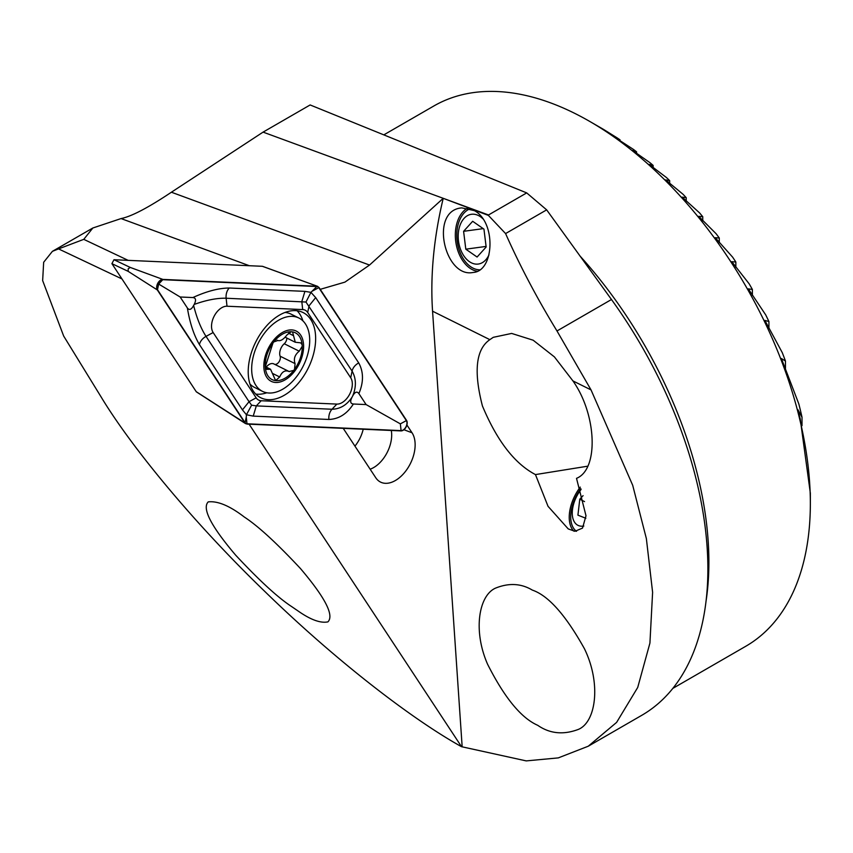 <?xml version="1.0" encoding="UTF-8"?>
<svg xmlns="http://www.w3.org/2000/svg" width="853" height="853" viewBox="0 0 853 853"><rect width="100%" height="100%" fill="white"/><g stroke="black" fill="none" stroke-linecap="round" stroke-linejoin="round"><path stroke-width="1.28" d="M383.818 134.87L433.814 106.007A311.931 180.09 60 0 1 589.786 121.457L589.786 121.457A311.931 180.09 60 0 1 810.35 503.483A311.931 180.09 60 0 1 745.746 646.286L672.857 688.371M320.227 289.338L344.911 282.13L369.53 265.048L443.229 198.322L263.087 132.119L310.14 104.951L526.706 192.906L546.656 209.859L611.473 299.51A319.726 184.6 60 0 1 641.659 715.379L588.261 746.215L558.299 757.89L526.226 760.897L461.526 746.695L249.097 424.176M546.656 209.859L505.584 233.573L488.396 215.404L443.229 198.322A311.931 192.213 116.4 0 0 432.567 311.206L462.134 746.354M343.226 428.345L375.768 477.744A29.972 18.467 116.4 0 0 379.468 481.476A29.972 18.467 116.4 0 0 407.35 468.809A29.972 18.467 116.4 0 0 412.031 432.77L406.892 424.975M535.257 474.481L535.46 474.588C514.658 463.691 496.979 440.809 482.425 405.943C473.49 371.29 475.953 349.197 489.846 339.654L493.247 337.33L511.64 333.427L533.157 340.208L554.407 356.895L572.939 380.918C596.876 414.75 598.881 469.502 576.511 478.341L586 515.766L582.535 528.082L574.965 531.291L568.237 528.913L548.031 506.309L535.46 474.588L587.472 466.228M537.71 725.306C521.172 718.023 504.464 697.669 487.585 664.242C472.765 630.516 478.864 595.341 495.572 588.112C508.91 582.748 521.162 583.409 532.325 590.095C548.34 595.543 565.699 615.077 584.412 648.685C601.312 683.242 596.151 722.011 578.398 729.39C563.385 735.062 549.812 733.697 537.71 725.306M603.497 129.645L603.497 129.379A294.775 170.184 -120 0 0 601.919 128.462L589.786 121.457M620.046 140.809L620.046 139.839A294.775 170.184 -120 0 0 616.868 137.706L603.497 129.379M636.583 153.476L636.583 151.823A294.775 170.184 -120 0 0 633.416 149.403L615.983 138.069L620.046 139.839M653.131 167.689L653.131 165.397A294.775 170.184 -120 0 0 649.954 162.678L632.531 150.448L636.583 151.823M810.35 503.483L810.35 493.162L800.242 418.972L797.96 409.728L802.012 417.266A294.775 170.184 -120 0 0 798.834 403.959L781.412 358.516L785.464 361.075A294.775 170.184 -120 0 0 782.297 352.684L764.874 320.397L768.926 321.56A294.775 170.184 -120 0 0 765.749 314.949L748.326 288.868L752.378 289.455A294.775 170.184 -120 0 0 749.211 283.889L731.789 261.679L735.84 262.031A294.775 170.184 -120 0 0 732.663 257.19L715.24 237.71L719.292 238.019A294.775 170.184 -120 0 0 716.125 233.743L698.703 216.331L702.755 216.715A294.775 170.184 -120 0 0 699.588 212.909L682.155 197.15L686.217 197.683A294.775 170.184 -120 0 0 683.04 194.271L665.617 179.887L669.669 180.644A294.775 170.184 -120 0 0 666.502 177.584L649.069 164.362L653.131 165.397M298.347 611.174C310.748 619.832 320.611 623.394 327.925 621.869C334.312 615.408 325.164 597.633 300.48 568.567C276.767 543.158 258.054 525.992 244.353 517.057C229.798 505.872 217.76 500.807 208.228 501.884C201.852 508.345 211 526.12 235.684 555.186C259.387 580.594 278.099 597.772 291.811 606.696L298.347 611.174M768.926 328.128L768.926 321.56M785.464 368.421L785.464 361.075M802.012 425.668L802.012 417.266M669.669 183.555L669.669 180.644M686.217 201.191L686.217 197.683M702.755 220.81L702.755 216.715M719.292 242.7L719.292 238.019M735.84 267.309L735.84 262.031M752.378 295.362L752.378 289.455M474.428 210.648L461.804 207.887C429.102 210.318 444.52 278.441 473.084 272.459C494.26 271.446 496.446 222.409 474.428 210.648M505.584 233.573C520.095 266.221 537.241 298.678 556.988 330.964L591.033 389.906L632.702 485.304L646.361 538.563L652.609 592.291L649.922 643.087L637.724 687.443L616.612 722.395L588.261 746.215M354.944 446.14A27.296 16.815 116.4 0 0 363.218 429.23M391.292 430.477A27.296 16.815 -63.6 0 1 370.138 469.203M121.968 278.942L58.548 248.905L52.406 251.336L43.663 262.266L42.65 280.594L63.676 336.061L101.23 397.146C129.944 444.776 190.645 519.829 264.451 591.108C337.948 662.738 414.014 720.38 461.526 746.695M443.229 198.322L488.502 214.967L526.706 192.906M263.087 132.119L171.4 192.224C148.315 207.652 131.543 216.438 121.062 218.571L92.849 227.996L83.775 239.352L128.131 260.346M58.548 248.905L83.775 239.352M580.253 487.106A32.755 18.563 -63 0 0 573.77 531.11M477.253 271.254A32.755 21.485 82.2 0 1 455.886 242.497A32.755 21.485 82.2 0 1 467.689 208.047M581.106 489.441A25.11 14.234 -63 0 0 576.02 497.715A25.11 14.234 -63 0 0 583.825 526.045M583.068 495.657L579.784 499.186L577.918 515.159L585.851 518.272M580.818 488.641A31.188 17.678 -63 0 0 575.38 497.768A31.188 17.678 -63 0 0 576.521 531.312M584.54 501.617L579.784 499.186M482.841 218.741A25.11 16.474 -97.8 0 0 471.794 214.242A25.11 16.474 -97.8 0 0 461.068 250.686A25.11 16.474 -97.8 0 0 488.95 254.908M463.595 231.312L465.802 249.183L477.083 257.03L486.157 247.007L483.95 229.137L472.669 221.29L463.595 231.312L483.235 228.636M470.195 208.697A31.188 20.461 -97.8 0 0 457.357 242.487A31.188 20.461 -97.8 0 0 479.749 269.836M486.082 246.421L465.802 249.183M268.418 399.694A47.565 29.311 116.4 0 0 310.759 362.429A47.565 29.311 116.4 0 0 303.082 312.55A47.565 29.311 116.4 0 0 255.676 342.117A47.565 29.311 116.4 0 0 260.773 397.765A47.565 29.311 116.4 0 0 268.418 399.694M213.143 332.531L256.156 397.839A15.599 9.607 116.4 0 0 261.167 400.739L336.85 404.087A15.599 9.607 116.4 0 0 349.602 394.31A15.599 9.607 116.4 0 0 350.711 377.783L307.688 312.475A15.599 9.607 116.4 0 0 302.687 309.575L227.005 306.227A15.599 9.607 116.4 0 0 214.252 316.005A15.599 9.607 116.4 0 0 213.143 332.531L206.031 336.381L249.055 401.688L251.614 405.175L256.316 405.889L261.167 400.739M262.553 266.328L317.7 286.384L262.361 266.296L113.971 259.728L130.242 267.426L128.185 268.812L128.163 271.35L157.315 289.935L244.907 422.928L246.901 424.08L400.995 430.904A6.238 3.849 116.4 0 0 406.103 426.99A6.238 3.849 116.4 0 0 406.54 420.38L318.947 287.386L316.953 286.235L162.859 279.411A6.238 3.849 116.4 0 0 157.752 283.324A6.238 3.849 116.4 0 0 157.315 289.935M246.901 424.08L244.736 422.683M128.163 271.35L111.903 263.652L196.254 391.719L244.907 422.928M111.903 263.652L113.971 259.728M245.088 422.683A5.928 3.657 116.4 0 0 246.997 423.792L401.081 430.616A5.928 3.657 116.4 0 0 405.932 426.895A5.928 3.657 116.4 0 0 406.359 420.614L318.766 287.632A5.928 3.657 116.4 0 0 316.858 286.533L162.763 279.699A5.928 3.657 116.4 0 0 157.922 283.42A5.928 3.657 116.4 0 0 157.496 289.7L245.088 422.683L246.261 417.042L246.997 423.792M255.74 394.097A47.565 29.311 116.4 0 0 257.435 394.235A47.565 29.311 116.4 0 0 266.818 392.775M302.922 320.888A47.565 29.311 116.4 0 0 297.121 310.769M192.863 297.558C206.618 291.278 218.741 288.101 229.244 288.015L304.916 291.363L310.94 292.355L315.685 297.601L358.708 362.909C363.666 371.929 363.719 382.165 358.878 393.596C356.981 391.069 354.901 391.9 352.62 396.091C356.458 386.899 356.287 378.572 352.097 371.098L305.971 302.037L226.141 298.23C216.993 297.996 206.341 300.053 194.185 304.436C196.35 300.171 195.913 297.889 192.863 297.558L180.143 296.993L158.669 284.049L162.763 279.699M305.971 302.037L310.94 292.355L316.858 286.533M253.224 416.115L256.316 405.889L331.998 409.248C340.23 409.035 346.915 404.994 352.065 397.146C349.901 401.4 350.338 403.693 353.387 404.013C346.968 413.94 338.812 419.09 328.895 419.463L253.224 416.115L246.432 414.75L246.261 417.042M251.614 405.175L246.432 414.75L242.444 409.877L199.431 344.569C193.887 335.25 189.867 323.052 187.372 307.976C189.27 310.503 191.349 309.671 193.631 305.491C196.798 318.158 200.935 328.448 206.031 336.381A10.918 8.093 -33.4 0 0 199.431 344.569M180.143 296.993L187.372 307.976M353.387 404.013L366.108 404.578L400.356 423.866L401.081 430.616M366.108 404.578L358.878 393.596M352.065 397.146A37.212 22.924 116.4 0 0 352.62 396.091M194.185 304.436A37.212 22.924 116.4 0 0 193.631 305.491M282.332 332.531A28.074 17.295 116.4 0 0 267.224 377.954A28.074 17.295 116.4 0 0 301.599 358.1A28.074 17.295 116.4 0 0 282.332 332.531M272.992 342.959L265.251 366.865A26.123 16.1 116.4 0 1 272.992 342.959L273.77 341.925A26.123 16.1 116.4 0 1 291.236 331.742L292.43 331.87A26.123 16.1 116.4 0 1 302.133 344.708L302.229 346.286A26.123 16.1 116.4 0 1 294.498 369.36L293.72 370.394A26.123 16.1 116.4 0 1 275.636 380.609L279.688 376.973C282.002 371.641 285.147 369.829 289.114 371.524L289.338 371.652M265.251 366.865A26.123 16.1 116.4 0 0 275.636 380.609L270.54 369.253L266.445 369.328L265.251 366.865M291.236 331.742L286.949 334.941C283.377 339.643 280.232 341.456 277.524 340.39L277.374 340.304M277.108 340.198L277.79 340.539L273.77 341.925M302.133 344.708L300.704 342.842L295.277 342.245L292.558 331.924M294.498 369.36L295.085 363.634C293.411 358.932 294.797 354.784 299.222 351.191L302.229 346.286M274.133 364.082A9.148 5.63 116.4 0 0 273.802 363.9L289.114 371.524L293.72 370.394M274.911 380.395L275.636 380.609M249.95 383.999A40.944 25.227 116.4 0 0 254.514 387.401L262.479 391.356A40.944 25.227 116.4 0 0 303.284 365.916A40.944 25.227 116.4 0 0 298.902 318.02A40.944 25.227 116.4 0 0 278.675 320.184A40.944 25.227 116.4 0 0 253 357.642A40.944 25.227 116.4 0 0 262.479 391.356M298.902 318.02L290.926 314.064A40.944 25.227 116.4 0 0 285.041 312.454M286.843 338.065A5.225 3.22 -63.6 0 1 284.241 343.748A9.148 5.63 116.4 0 0 280.115 356.191A5.225 3.22 -63.6 0 1 278.984 361.885A5.225 3.22 -63.6 0 1 274.655 364.327M273.802 363.9A9.148 5.63 116.4 0 0 266.243 367.121M579.752 255.729A311.931 180.09 60 0 1 706.017 601.376M455.47 163.904A311.931 180.09 60 0 1 458.626 165.205M432.567 311.206L489.846 339.654M572.939 380.918L591.033 389.906M403.927 429.731L412.031 432.77M171.4 192.224L369.53 265.048M121.062 218.571L249.343 265.72M611.473 299.51L556.988 330.964M130.242 267.426L162.859 279.411M158.669 284.049L157.496 289.7M400.356 423.866L406.359 420.614M312.763 290.884L318.766 287.632M242.444 409.877L249.055 401.688L256.156 397.839M229.244 288.015A10.918 8.295 -87.5 0 0 226.141 298.23L227.005 306.227M304.916 291.363L301.813 301.589L302.687 309.575M315.685 297.601L309.085 305.79L307.688 312.475M358.708 362.909A10.918 8.093 146.6 0 0 352.097 371.098L350.711 377.783M328.895 419.463A10.918 8.295 92.5 0 1 331.998 409.248L336.85 404.087M288.485 333.171L293.432 335.624M284.241 343.748L299.222 351.191M280.115 356.191L295.085 363.634M273.067 373.678L279.688 376.973M265.475 368.069L267.917 369.285M92.849 227.996L52.406 251.336M196.446 391.911L245.664 423.696M285.137 337.212L295.277 342.256M265.24 366.619L270.54 369.253"/></g></svg>
